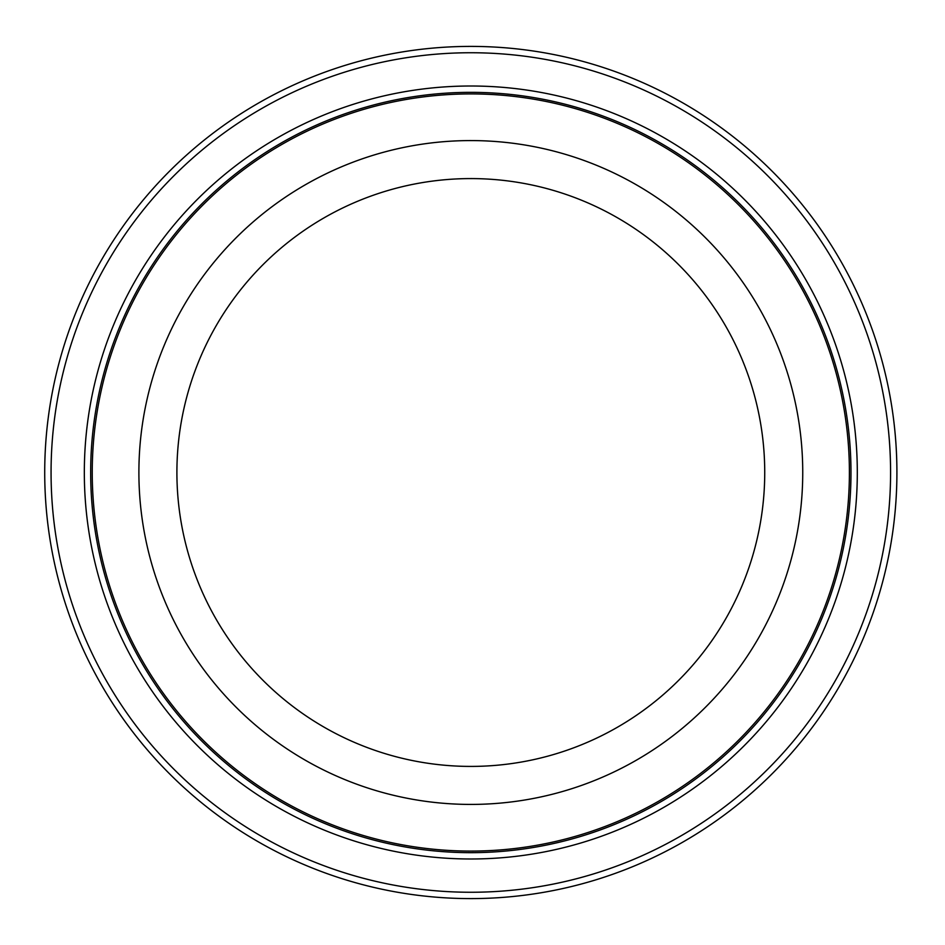 <?xml version="1.0" encoding="UTF-8"?>
<svg xmlns="http://www.w3.org/2000/svg" width="945" height="945" viewBox="0 0 945 945"><rect width="100%" height="100%" fill="white"/><g stroke="black" fill="none" stroke-linecap="round" stroke-linejoin="round"><path stroke-width="1.42" d="M896.911 472.5A426.089 426.089 0 0 0 257.772 103.489A426.089 426.089 0 0 0 257.772 841.511A426.089 426.089 0 0 0 896.911 472.5M802.742 472.5A331.919 331.919 0 0 0 470.823 140.581A331.919 331.919 0 0 0 138.891 472.5A331.919 331.919 0 0 0 470.823 804.419A331.919 331.919 0 0 0 802.742 472.5M764.729 472.5A293.907 293.907 0 0 1 323.863 727.036A293.907 293.907 0 0 1 323.863 217.964A293.907 293.907 0 0 1 764.729 472.5M470.823 92.35A380.15 380.15 0 0 1 800.049 662.575A380.15 380.15 0 0 1 141.596 662.575A380.15 380.15 0 0 1 470.823 92.35M470.823 86.007A386.493 386.493 0 0 0 136.104 665.741A386.493 386.493 0 0 0 805.53 665.741A386.493 386.493 0 0 0 470.823 86.007M890.58 472.5A419.757 419.757 0 0 1 260.938 836.018A419.757 419.757 0 0 1 260.938 108.982A419.757 419.757 0 0 1 890.58 472.5M95.823 420.596A378.567 378.567 0 0 1 703.269 173.691A378.567 378.567 0 0 1 613.364 823.213A378.567 378.567 0 0 1 95.823 420.596"/></g></svg>

